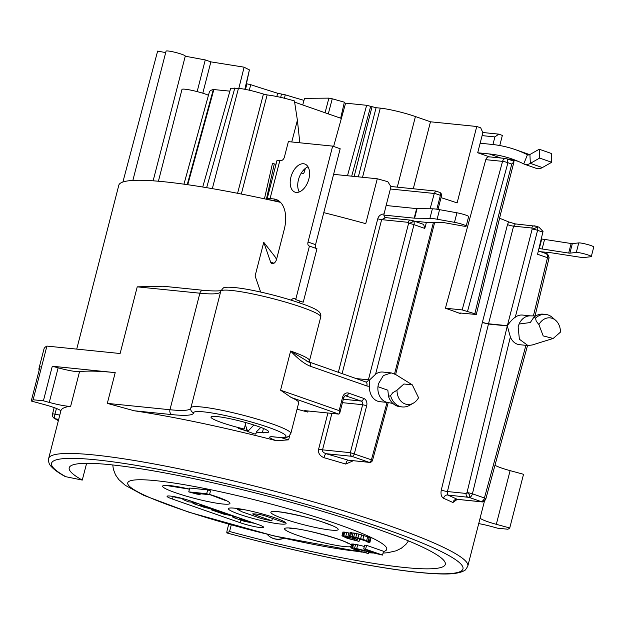 <?xml version="1.0" encoding="UTF-8"?>
<svg xmlns="http://www.w3.org/2000/svg" width="625" height="625" viewBox="0 0 625 625"><rect width="100%" height="100%" fill="white"/><g stroke="black" fill="none" stroke-linecap="round" stroke-linejoin="round"><path stroke-width="0.94" d="M456.687 499.281L481.641 501.859A2.977 2.367 -84.2 0 1 481.203 501.758L457.281 499.328L452.93 502.523A3.969 3.391 115.2 0 1 457.281 499.328A220.344 24.945 -165.6 0 0 447.719 495.023A3.969 3.211 -66.6 0 0 443.539 498.297C441.305 496.883 440.547 494.133 441.281 490.039L482.422 322.219L507.484 224.602L508.617 221.898A216.375 24.492 -165.6 0 0 499.57 218.234M476.305 314.492L460.398 313.023L459.562 313.086L460.727 313.727L460.891 313.078M460.734 313.734A216.375 24.492 -165.6 0 0 445.422 308.219L462.172 309.914L502.555 161.367L485.781 159.664L445.422 308.219M485.781 159.664C486.594 157.43 487.906 156.531 489.727 156.969M441.031 197.648A216.375 24.492 -165.6 0 1 457.125 202.906L476.75 126.492A216.375 24.492 -165.6 0 1 480.711 127.828L482.852 132.711L477.703 152.773A216.375 24.492 14.4 0 1 489.414 156.859M353.273 460.75L345.719 464.07A3.969 1.328 106.7 0 1 348.094 460.172A220.344 24.945 -165.6 0 0 325.961 453.688A3.969 0.914 -74.1 0 0 323.977 457.703C319.703 455.859 317.93 452.969 318.656 449.023L327.906 413M190.82 407.93A51.609 5.844 14.4 0 1 190.836 407.82A51.609 5.844 14.4 0 1 201.672 406.992A51.609 5.844 14.4 0 1 204.531 407.32A51.609 5.844 14.4 0 1 260.023 419.953A51.609 5.844 14.4 0 1 290.82 433.492L298.719 402.734A51.609 5.844 -165.6 0 0 291.148 397.453L280.57 390.195L339.156 410.641L339.656 413.492L338.891 414.117L305.359 410.711A3.969 0.453 -165.6 0 0 304.531 410.773A3.969 0.453 -165.6 0 0 307.859 412.094A216.375 24.492 -165.6 0 0 297.055 409.211M289.734 435.484L288.625 439.828L276.516 440.758A216.375 24.492 -165.6 0 0 134.211 410.773L107.313 403.383L169.953 409.734L199.875 293.203L137.234 286.844L163.086 286.227L203.289 290.305C222.352 291.953 222.008 289.867 221.57 290.281M115.211 372.625A216.375 24.492 -165.6 0 0 79.539 371.664A19.852 2.25 14.4 0 1 58.141 367.836L52.289 366.234L115.211 372.625L107.313 403.383M52.289 366.234L43.406 400.812L49.266 402.414A19.852 2.25 -165.6 0 0 70.656 406.242A216.375 24.492 -165.6 0 0 60.922 410.687L48.656 458.453C48.266 461.812 49.133 464.5 51.258 466.516C53.977 469.57 58.508 472.852 64.844 476.352A3.969 3.625 -60.8 0 0 65.805 476.703A212.406 24.047 14.4 0 1 181.703 473.867A212.406 24.047 14.4 0 1 448.711 555.461A212.406 24.047 14.4 0 1 226.961 532.953A3.969 0.469 105.2 0 1 226.898 532.961A3.969 0.469 105.2 0 1 227.375 529.445L228.711 524.227M226.898 532.961C274.875 545.914 319.867 556.258 361.883 563.984C395.078 570.016 420.984 573.32 439.609 573.898C451.289 574.352 459.438 573.305 464.047 570.766C464.781 570.906 466.039 569.344 467.812 566.07L480.078 518.312A216.375 24.492 -165.6 0 0 480.148 517.906A19.852 2.25 -165.6 0 0 496.32 524.32L509.75 527.977A248.141 28.094 14.4 0 1 507.883 529.234L497.586 528.188L491.734 526.586A19.852 2.25 -165.6 0 0 478.719 523.602M76.727 349.117L118.797 185.266A216.375 24.492 14.4 0 1 280.508 202.344M386.125 205.508L383.797 215.07L414.18 218.156A3.969 0.453 -165.6 0 0 414.617 218.187L429.922 218.344A19.852 2.25 14.4 0 1 437.117 219.219L454.484 222.336A7.938 0.898 14.4 0 1 462.352 224.32A7.938 0.898 14.4 0 1 466.188 226.117L468.641 216.57A7.938 0.898 -165.6 0 0 464.805 214.766A7.938 0.898 -165.6 0 0 456.938 212.789L439.57 209.672A19.852 2.25 -165.6 0 0 432.375 208.797L417.07 208.633A3.969 0.453 14.4 0 1 416.633 208.609L386.125 205.508L390.961 186.695L387.828 181.711A216.375 24.492 -165.6 0 0 377.281 178.773L365.758 223.672A216.375 24.492 -165.6 0 0 323.773 212.633M383.984 213.859C380.625 214.312 378.555 215.969 377.758 218.82L338.328 372.391M276.438 259.758L275.688 257.602L263.75 242.297L255.094 276.008L260.68 292.07M39.141 370.289A248.141 28.094 14.4 0 1 39.031 368.211L43.938 349.109A248.141 28.094 -165.6 0 1 46.898 346.086L120.117 353.516L137.234 286.844M153.133 180.812L171.82 108.492M132.859 180.43L166.055 51.164A9.922 1.125 14.4 0 1 175.945 52.539A9.922 1.125 14.4 0 1 185.281 56.094L171.828 108.5M165.68 52.594L157.633 51.102L122.906 182.008M245.211 89.344L249.406 69.875A136.367 15.438 14.4 0 1 244.117 67.18L210.867 61.867L205.258 59.914L185.25 56.211M340.68 118.203L344.367 102.172A136.367 15.438 14.4 0 1 332.258 98.789L328.891 98.133L304.531 98.336L302.742 104.961M303.977 100.375A216.375 24.492 14.4 0 1 285.281 94.82L277.688 93.258A222.336 25.172 14.4 0 1 250.719 84.672L246.531 83.75M197.156 91.609L205.258 59.914M202.797 93.211L210.867 61.867M238.836 88.328L244.117 67.18M229.883 91.141L213.328 89.516A151.867 17.195 -165.6 0 0 209.328 92.094L183.953 184.172M202.734 187.016L230.703 88.234L238.469 88.289C245.664 89.172 253.984 91.102 263.438 94.062L237.578 193.297M291.742 141.969L297.398 120.273L294.438 100.93C283.781 97.859 274.68 95.852 267.133 94.922L263.438 94.062M294.68 102.148L341.367 118.445M328.297 113.883L332.258 98.789M499.758 145.531L502.352 135.43A216.375 24.492 -165.6 0 0 498.781 134.133L482.766 132.508M362.531 177.273L380.281 108.125A25.805 2.922 -165.6 0 1 415.422 116.539L430.477 121.797L476.75 126.492M380.281 108.125L376.094 107.703L366.648 105.297L345.594 103.156L333.617 146.461M540.711 251.734L551.344 252.813A3.969 0.453 -165.6 0 1 551.906 252.883L578.469 256.977A19.852 2.25 14.4 0 0 584.492 257.445L590.906 256.734A7.938 0.898 14.4 0 0 591.297 256.57A7.938 0.898 14.4 0 0 584.945 254.023A7.938 0.898 14.4 0 0 576.305 252.453L578.758 242.906L572.336 243.609A3.969 0.453 14.4 0 1 571.133 243.516L544.578 239.422A19.852 2.25 -165.6 0 0 541.742 239.055L541.242 239.008M538.93 248.57L539.297 248.609A19.852 2.25 14.4 0 1 542.125 248.977L568.68 253.062A3.969 0.453 -165.6 0 0 569.891 253.156L576.305 252.453M591.297 256.57L593.75 247.016A7.938 0.898 -165.6 0 0 587.398 244.469A7.938 0.898 -165.6 0 0 578.758 242.906M530.5 315.867L522.555 315.062A14.891 11.844 95.8 0 0 515.273 317.242C512.797 318.828 510.156 321.641 507.367 325.688L532.18 229.023C535.828 228.219 537.156 227.297 536.18 226.258L534.828 225.93A2.977 2.367 -84.2 0 0 534.391 225.836L534.391 225.836A2.977 2.367 -84.2 0 0 531.828 228.008L532.18 229.023A3.969 0.453 -165.6 0 1 537.586 230.32L515.273 317.242M539.039 227.258L543.031 231.438L537.562 254.25L547.492 257.711A3.969 2.359 -70.8 0 0 546.406 253.719A3.969 2.359 -70.8 0 0 546.078 253.648M532.312 344.961L527.93 345.539L519.375 339.211L518.133 326.781L519.086 324.031L530.281 322.539L533.891 317.234L535.523 318.156A17.867 14.211 -84.2 0 1 545.594 314.406A17.867 14.211 -84.2 0 1 548.203 314.992A17.867 14.211 -84.2 0 1 552.32 317.422L555.688 320.367A14.891 11.844 -84.2 0 1 560.453 332.125M519.078 324.031A14.891 11.844 -84.2 0 1 530.07 315.867L535.734 315.922M545.594 314.406L543.195 314.164A17.867 14.211 95.8 0 0 533.883 317.234M555.688 320.367A14.891 11.844 -84.2 0 0 552.25 318.344A14.891 11.844 -84.2 0 0 538.906 324.602L536.234 321.141L535.523 318.156M538.906 324.609L543.188 335.906L553.18 338.461L560.445 332.125M525.922 345.336L484.43 497.984A3.969 0.492 15.2 0 1 485.867 498.781A3.969 3.969 0 0 1 485.547 499.594L481.055 501.562L469.055 497.375C470.477 495.969 469.797 494.367 467.008 492.57A3.969 0.406 13.6 0 1 472.43 493.797A3.969 2.359 109.2 0 1 469.055 497.375L447.719 495.023L447.43 491.547L488.461 324.031L507.305 325.938L510.359 336.953A14.891 11.844 95.8 0 0 519.547 344.688L527.922 345.539M510.359 336.953L472.43 493.797L484.43 497.984A3.969 2.359 -70.8 0 1 481.055 501.562L481.203 501.758M467.727 497.055A2.977 2.367 -84.2 0 1 466.188 493.453L447.43 491.547M507.305 325.938L467.008 492.57L466.188 493.453M515.117 223.883L536.18 226.258M482.344 322.539L488.461 324.031L513.586 226.156L515.391 223.961L508.617 221.898M475.461 314.555C476.805 314.656 476.602 314.391 474.844 313.75L462.172 309.914M474.844 313.75L499.25 212.812L500.711 213.523L476.297 314.469M504.367 158.375L507.266 158.938A277.914 165.406 109.2 0 1 518.023 161.297M480.156 143.219L491.609 144.383A287.844 171.312 109.2 0 1 515.344 149.625A287.844 171.312 109.2 0 1 527.438 154.742A5.953 3.547 -70.8 0 0 527.688 154.844A5.953 3.547 -70.8 0 0 529.906 154.523L530.344 163.367A15.883 9.453 109.2 0 1 524.414 164.219A15.883 9.453 109.2 0 1 523.75 163.93A277.914 165.406 -70.8 0 0 512.07 158.992A277.914 165.406 -70.8 0 0 489.156 153.93L477.703 152.773M498.781 134.133L494.898 136.914L482.109 135.617M492.945 144.523L494.898 136.914M513.367 161.047L514.008 161.75L511.766 164.062L507.938 162.727A3.969 0.492 -164.8 0 0 502.555 161.367A3.969 3.156 -84.2 0 1 505.688 158.523M507.266 158.938L507.938 162.727L467.578 311.211M529.664 154.656A287.844 171.312 -70.8 0 0 527.391 153.828L515.344 149.625M524.414 164.219L536.461 168.422A15.883 9.453 -70.8 0 0 542.391 167.57L551.703 162.281L551.266 153.445L539.219 149.234L529.906 154.523M542.391 167.57L530.344 163.367L539.656 158.078L539.219 149.234M539.656 158.078L551.703 162.281M539.266 227.289L536.508 226.328A3.969 2.359 109.2 0 1 537.586 230.32L542.898 232.172M546.43 253.734L549.062 257.352A3.969 3.969 0 0 1 548.953 258.406A3.969 0.406 -166.4 0 0 547.492 257.711L533.414 315.898M430.477 121.797L413.281 188.766M430.117 208.773L434.281 193.469L435.711 191.039L390.828 186.484M434.281 193.469L390.367 189.008M423.648 224.406L424.781 228.414L426.414 222.383M279.484 201.391L277.602 201.203A3.969 0.453 -165.6 0 0 276.945 201.188A3.969 0.453 -165.6 0 0 276.766 201.266A3.969 0.453 -165.6 0 0 276.922 201.453L277.125 201.586M305.328 168.414L304.75 170.656A3.969 1.234 102.3 0 1 302.812 173.812A3.969 1.234 102.3 0 1 302.68 173.758L301.391 172.906M267.852 199.547L267.703 199.445A13.898 1.57 14.4 0 1 267.156 198.797A13.898 1.57 14.4 0 1 267.781 198.516A13.898 1.57 14.4 0 1 270.07 198.578L273.656 198.938A29.773 17.719 -70.8 0 1 276.117 199.484A29.773 17.719 -70.8 0 1 284.25 229.414L276.602 259.211A4.961 2.953 -70.8 0 1 271.977 263.594A4.961 2.953 -70.8 0 1 270.625 262.07L273.977 263.242M316.336 248.492A3.969 2.359 109.2 0 1 315.555 244.648L340.18 148.75L332.648 146.117L288.375 141.625L284.453 156.914A3.969 2.359 -70.8 0 1 281.078 160.492L279.883 160.367A13.898 1.57 -165.6 0 0 276.961 160.594L267.156 198.797M276.031 164.219A133.695 15.133 -165.6 0 0 274.234 163.898M266.398 199.227L274.289 163.906L272.461 163.492L264.445 198.812M208.453 95.25A14.891 1.688 -165.6 0 0 185.102 89.211A14.891 1.688 -165.6 0 0 181.977 89.445L158.414 181.227M297.398 120.273L299.828 142.789M414.336 221.156L426.234 222.359A19.852 2.25 14.4 0 0 428.398 222.5L443.703 222.664A3.969 0.453 -165.6 0 1 445.141 222.836L462.508 225.953A7.938 0.898 14.4 0 0 466.188 226.117M377.281 178.773L333.609 174.344M412.578 220.586L410.797 220.164A2.977 2.367 -84.2 0 0 408.234 222.336L408.586 223.352C412.234 222.547 413.562 221.625 412.578 220.586L411.227 220.258A2.977 2.367 -84.2 0 0 410.797 220.164L385.758 217.625L381.641 219.641L342.086 373.703M383.797 215.07L384.82 217.43L386.539 217.758M392.945 403.484L387.383 402.398A14.891 11.844 -84.2 0 1 386.062 402.047A14.891 11.844 -84.2 0 1 377.945 386.68L378.445 383.773L383.359 375.562L391.242 372.906L382.875 372.055A14.891 11.844 95.8 0 0 375.586 374.234L369.555 379.984L369.555 386.023A14.891 11.844 95.8 0 0 379.867 401.68L387.812 402.484M391.242 372.906L395.75 374.562M377.945 386.68L387.852 390.211L388.508 396.406L390.586 395.602L392.805 392.711L397.016 390.203L403.922 383.992L412.312 384.867L418.555 397.719A14.891 11.844 -84.2 0 1 413.383 403.141A14.891 11.844 -84.2 0 1 405.211 403.984A14.891 11.844 -84.2 0 1 397.008 390.203M413.383 403.141L409.5 405.352A17.867 14.211 -84.2 0 1 402.297 406.945A17.867 14.211 -84.2 0 1 399.688 406.367A17.867 14.211 -84.2 0 1 390.578 395.602M388.508 396.414A17.867 14.211 95.8 0 0 397.297 406.125A17.867 14.211 95.8 0 0 399.906 406.703L402.297 406.945M387.039 402.406L371.492 459.602A2.977 1.773 -70.8 0 1 368.961 462.289A2.977 2.367 -84.2 0 0 369.398 462.383L348.094 460.172L368.961 462.289L351.852 456.313A2.977 2.367 -84.2 0 1 350.328 452.664L362.641 404.711L342.445 402.664M339.656 413.492L343.68 397.828L342.594 397.273A5.953 4.734 95.8 0 1 348.586 393.117L363.641 398.375A5.953 4.734 95.8 0 1 366.688 405.68L354.383 453.633A2.977 1.773 109.2 0 1 351.852 456.313L325.961 453.688C323.211 452.594 322.07 451.305 322.539 449.844L350.328 452.664L372.57 460.203L388.234 402.57M309.328 362.273A3.969 2.359 -70.8 0 1 310.383 366.258C304.539 363.969 297.953 358.891 290.625 351.031L280.57 390.195M247.602 431.234L238.469 428.438L244.211 429.023A29.773 3.367 -165.6 0 1 211.008 417.078A29.773 3.367 -165.6 0 1 217.258 416.594A29.773 3.367 -165.6 0 1 249.75 423.719A29.773 3.367 -165.6 0 1 268.688 431.883A29.773 3.367 -165.6 0 1 262.438 432.367L263.945 432.891L256.172 432.102L256.922 432.367L255.234 434.156L247.703 431.523L245.328 424.688M43.406 400.812L33.117 399.773L46.898 346.086M60.844 411A19.852 2.25 -165.6 0 0 44.672 404.68L31.25 401.023A248.141 28.094 14.4 0 1 33.117 399.773M39.031 368.211A248.141 28.094 14.4 0 1 40.125 366.445L31.25 401.023M362.172 552.188L274.18 535.984L188.805 512.188L143.859 495.406L125.258 485.32L118.789 479.57L115.484 474.82L113.344 469.203L112.773 464.969M200.125 494.445L194.625 493.188L209.523 494.695L210.5 490.875L207.68 489.891L189.727 488.07L188.75 491.891L197.07 494.133L200.125 494.445L200.297 493.766M370.258 538.039L369.281 541.859L369.93 542.273L370.906 538.453L367.641 536.836L358.961 534.094L350.5 532.648L349.312 536.688L350.578 536.461L351.555 532.641M350.219 533.18L342.953 532L341.969 535.82L343.031 535.812L344.008 531.992M355.258 548.82L355.117 549.391L354.672 548.766L357.906 549.32L382.539 555.086L383.516 551.266L366.578 545.352L364.664 545.156L363.688 548.977L376.859 553.578L356.695 548.617L357.68 544.797L351.773 543.969L350.789 547.789L351.844 547.773L352.828 543.953M364.336 546.438L357.68 544.797M234.664 508.195A29.773 3.367 -165.6 0 0 228.414 508.68A29.773 3.367 -165.6 0 0 247.359 516.844A29.773 3.367 -165.6 0 0 279.844 523.969A29.773 3.367 -165.6 0 0 286.094 523.484A29.773 3.367 -165.6 0 0 267.156 515.32A29.773 3.367 -165.6 0 0 234.664 508.195M190.461 500.914L258.242 524.57A14.891 1.688 -165.6 0 1 263.688 527.359A14.891 1.688 -165.6 0 1 255.344 526.773A14.891 1.688 -165.6 0 1 240.289 522.75L172.516 499.094A14.891 1.688 -165.6 0 1 167.07 496.297A14.891 1.688 -165.6 0 1 175.406 496.883A14.891 1.688 -165.6 0 1 190.461 500.914M207.68 489.891L206.695 493.711L188.75 491.891M209.523 494.695L206.695 493.711M356.789 533.523L355.805 537.344L362.898 539.344L363.875 535.523M354.703 533.078L353.719 536.898L355.805 537.344M358.961 534.094L357.984 537.914M361.609 534.828L360.633 538.648M367.641 536.836L366.656 540.656L362.898 539.344M369.141 537.453L368.164 541.273L369.281 541.859M366.656 540.656L368.164 541.273M369.93 542.273L369.047 542.531L366.695 541.711M366.812 541.375L355.695 537.68L352.344 537.461L355.438 538.82L355.727 537.688M353.141 537.305L352.992 537.875M357.656 538.156L357.32 539.477L355.438 538.82M345.969 536.695L345.828 537.266L345.18 536.844L346.148 536.711L357.32 539.477M348.047 537.086L347.797 538.047L345.828 537.266M349.984 537.523L349.68 538.703L347.797 538.047M352.734 538.32L352.414 539.562L356.68 540.578L356.969 539.445M349.68 538.703L352.414 539.562M354.883 539.008L354.594 540.133M359.711 538.766L359.031 541.398L356.68 540.578M359.031 541.398L347.297 538.344L341.969 535.82M344.773 532.07L343.789 535.891L343.031 535.812M346.773 532.391L345.789 536.211L350.906 537.43L349.312 536.688M343.789 535.891L345.789 536.211M348.859 532.836L347.875 536.656M350.5 532.648L349.523 536.469M353.086 532.797L352.102 536.617L350.578 536.461M352.102 536.617L353.719 536.898M357.336 549.211L357.086 550.172L355.117 549.391M359.266 549.656L358.969 550.828L357.086 550.172M362.047 550.344L361.703 551.688L363.883 552.258L365.969 552.703L366.305 551.383M358.969 550.828L361.703 551.688M364.234 550.875L363.883 552.258M368.719 551.977L368.32 553.523L365.969 552.703M368.32 553.523L356.586 550.469L350.789 547.789M353.594 544.031L352.609 547.852L351.844 547.773M355.586 544.352L354.609 548.172L356.695 548.617M352.609 547.852L354.609 548.172M366.578 545.352L365.594 549.172L363.688 548.977M382.539 555.086L365.594 549.172M285.078 522.211A29.773 3.367 14.4 0 1 283.414 522.258L264.469 515.648L259.445 514.406L253.477 513.805C252.164 513.727 252.586 514.062 254.734 514.812L271.82 520.773A29.773 3.367 14.4 0 1 261.125 518.484L242.18 511.867L237.523 509.398L245.047 509.836M271.82 520.773L272.422 518.422M253.477 513.805L252.719 513.859M255.016 523.445L244.211 521.289L234.867 518.039C232.641 517.234 232.117 516.82 233.312 516.805L237.086 517.188M232.812 516.172L232.625 516.891L233.453 516.242M242.758 519.164L239.562 518.789L243.844 520.539L249.453 521.5M239.562 518.789L240.172 519.258L240.273 518.859M234.75 516.375L223.563 514.086L211.086 509.734L213.586 509.984L213.734 509.422M211.086 509.734L211.234 509.164M213.586 509.984L227.219 514.227L216.477 510.477L216.594 510.031M216.477 510.477L218.422 510.672M215.297 509.586L204.859 507.555L194.688 504.008C192.617 503.242 192.273 502.891 193.656 502.938L197.336 503.312M193.008 502.297L192.812 503.031L193.797 502.375M203 505.289L199.766 504.961L200.43 505.422L206.328 507.273L209.641 507.609M181.594 498.289L176.953 497.82L173.039 496.453M188.695 500.461L189.297 500.516M195.008 502.5L188.461 501.836L182.867 499.492L183.023 498.664M86.625 463.32L82.266 480.086L65.805 476.703M226.961 532.953L229.562 531.5A194.141 21.977 -165.6 0 0 445.305 564.352A194.141 21.977 -165.6 0 0 374.273 527.961A194.141 21.977 -165.6 0 0 177.977 475.437A194.141 21.977 -165.6 0 0 69.211 467.789A194.141 21.977 -165.6 0 0 82.266 480.086M229.562 531.5L231.25 524.938M253.867 424.992L247.703 431.523M263.75 242.297L270.625 262.07M332.648 146.117L308.023 242.023A3.969 2.359 -70.8 0 0 309.109 246.016A3.969 2.359 -70.8 0 0 309.438 246.086L295.703 299.578A4.961 2.953 -70.8 0 0 294.562 298.531A4.961 2.953 -70.8 0 0 291.227 300.164M303.562 163.75A14.891 8.859 -70.8 0 0 291.195 176.156A14.891 8.859 -70.8 0 0 294.984 192.133A14.891 8.859 -70.8 0 0 296.211 192.406A14.891 8.859 -70.8 0 0 308.578 180A14.891 8.859 -70.8 0 0 304.797 164.023A14.891 8.859 -70.8 0 0 303.562 163.75M245.859 422.602L244.211 429.023M262.438 432.367L263.445 428.453M260.797 427.391L256.172 432.102M246 431.07L246.68 428.586M308.977 362.188L290.625 351.031A51.609 5.844 14.4 0 1 294.273 352.336A51.609 5.844 14.4 0 1 309.508 360.711L320.742 316.961A51.609 5.844 -165.6 0 0 289.984 303.43A51.609 5.844 -165.6 0 0 234.516 290.797A51.609 5.844 -165.6 0 0 231.594 290.461A51.609 5.844 -165.6 0 0 220.758 291.289L190.711 408.555A3.969 3.945 -174.9 0 0 193.688 412.734A47.641 5.391 14.4 0 1 205.227 412.031A47.641 5.391 14.4 0 1 270.383 428.039A47.641 5.391 14.4 0 1 274.469 436.93A3.969 3.031 96.6 0 0 274.992 437.055C291.164 438.266 285.945 436.695 288.859 436.242L290.82 433.492M295.703 299.578L303.234 302.203L316.969 248.711L309.438 246.086M298.875 302.641A4.961 2.953 109.2 0 1 300.547 301.266M299.273 191.945A14.891 8.859 109.2 0 1 299.055 177.789A14.891 8.859 109.2 0 1 308.031 166.844M58.391 420.531A234.242 26.516 14.4 0 1 55.398 418.766A3.969 3.703 121.4 0 1 54.352 418.359A3.969 3.703 121.4 0 1 54.312 418.328L58.352 420.688M509.75 527.977L523.531 474.297L510.109 470.633A19.852 2.25 14.4 0 1 494.977 465.266M452.93 502.523A216.375 24.492 -165.6 0 0 443.539 498.297M345.719 464.07A216.375 24.492 -165.6 0 0 323.977 457.703M307.859 412.094L308.141 410.992M70.656 406.242L79.539 371.664M467.812 566.07A216.375 24.492 -165.6 0 0 264.328 488.539A216.375 24.492 -165.6 0 0 48.656 458.453M484.523 500.875L480.148 517.906M249.406 69.875L244.828 89.273M245.477 89.398L246.914 83.789M249.305 90.211L250.719 84.672M277.688 93.258L276.844 96.531M280.672 97.352L281.516 94.047M284.398 98.234L285.281 94.82M328.891 98.133L325.062 112.75M539.297 248.609L541.742 239.055M572.336 243.609L569.891 253.156M568.68 253.062L571.133 243.516M544.578 239.422L542.125 248.977M482.422 322.219A3.969 0.453 -165.6 0 0 488.523 323.781L507.367 325.688M447.422 491.539A3.969 0.391 13.8 0 1 441.281 490.047M531.828 228.008L513.586 226.156A3.969 0.453 14.4 0 1 507.484 224.602M499.25 212.812L511.766 164.062M489.156 153.93L500.844 158.016M527.945 154.914L527.438 154.742L523.75 163.93M376.094 107.703L358.344 176.852M354.148 176.43L372.039 106.734M415.422 116.539L397.289 187.141M351.695 176.18L370.703 106.266M347.492 175.75L366.648 105.297M276.992 201.18L267.703 199.445M303.297 170.344L304.75 170.656M267.133 94.922L241.312 194.031M238.469 88.289L212.328 188.633M206.633 187.664L234.867 87.922M187.758 184.711L213.875 89.516M213.328 89.516L187.234 184.641M424.781 228.414L413.992 224.648A3.969 0.453 -165.6 0 0 408.586 223.352L368.414 379.812A3.969 0.453 14.4 0 1 369.555 379.984M423.742 224.437L412.906 220.656A3.969 2.359 109.2 0 1 412.906 220.656A3.969 2.359 109.2 0 1 413.992 224.648L375.586 374.234M436.828 209.219L440.391 195.352L434.516 193.305M394.555 373.859L433.406 222.555M438.016 209.406L441.477 195.906L440.391 195.352A2.977 1.773 -70.8 0 0 439.57 192.359A2.977 1.773 -70.8 0 0 439.328 192.305M331.891 413.406L322.539 449.844A3.969 0.453 14.4 0 1 318.656 449.023M338.891 414.117L291.148 397.453M342.594 397.273L339.156 410.641M310.383 366.258L366.836 385.953A6.945 5.531 95.8 0 0 369.555 386.023M366.688 405.68L362.641 404.711A2.977 2.367 95.8 0 0 361.117 401.055A2.977 1.773 -70.8 0 0 363.641 398.375M343.32 399.25L361.117 401.055L345.32 395.727M348.586 393.117A2.977 1.773 109.2 0 1 346.055 395.797A2.977 2.367 95.8 0 0 345.617 395.703C345.25 395.406 344.602 396.117 343.68 397.828M193.688 412.734A103.227 11.688 -165.6 0 1 171.984 414.609L134.211 410.773M274.469 436.93A19.852 2.25 -165.6 0 0 276.516 440.758M171.984 414.609A3.969 3.156 -84.2 0 1 169.953 409.734A99.258 11.234 -165.6 0 0 190.75 408.25M49.266 402.414L58.141 367.836M54.164 407.617L52.539 413.953A3.969 0.453 14.4 0 1 54.969 414.156A3.969 1.555 -78.4 0 0 55.398 418.766L58.672 419.438M360.18 551.633A133.695 15.133 14.4 0 1 272 535.336A133.695 15.133 14.4 0 1 176.672 507.906A133.695 15.133 14.4 0 1 155.812 480.68A133.695 15.133 14.4 0 1 337.836 524.258A133.695 15.133 14.4 0 1 383.438 551.578M370.195 552.336A133.695 15.133 14.4 0 1 368.641 552.266M283.578 518.75A34.742 3.93 -165.6 0 0 330.875 530.078A34.742 3.93 -165.6 0 0 325.453 523A34.742 3.93 -165.6 0 0 278.164 511.68A34.742 3.93 -165.6 0 0 283.578 518.75M351.469 545.125A34.742 3.93 -165.6 0 0 326.727 535.586A34.742 3.93 -165.6 0 0 291.898 528.172A34.742 3.93 -165.6 0 0 297.312 535.25A34.742 3.93 -165.6 0 0 344.609 546.57A34.742 3.93 -165.6 0 0 351.102 546.578M189.469 489.094A34.742 3.93 -165.6 0 0 169.898 485.594A34.742 3.93 -165.6 0 0 175.32 492.664A34.742 3.93 -165.6 0 0 222.617 503.992A34.742 3.93 -165.6 0 0 209.586 494.438M283.961 538.266A14.891 14.891 0 0 1 267.141 534.289A14.891 14.641 -37.4 0 0 283.562 538.18M254.953 513.953L254.734 514.812M239.016 508.766L238.906 509.211M173.18 496.5L172.516 499.094M240.289 522.75L240.953 520.164M243.844 520.539L244.078 519.625M246.539 520.484L246.359 521.188M223.891 513.586L224.016 513.102M204.055 506.687L204.297 505.742M206.523 506.516L206.328 507.273M279.883 160.367L270.07 198.578M366.836 385.953A3.969 2.359 -70.8 0 0 365.75 381.961A3.969 2.359 -70.8 0 0 365.422 381.891M365.797 381.984A2.977 2.367 95.8 0 0 365.859 381.992A2.977 2.367 95.8 0 0 368.414 379.812L355.969 378.555M408.234 222.336L381.641 219.641A3.969 0.453 -165.6 0 1 377.758 218.82M414.18 218.156L416.633 208.609M417.07 208.633L414.617 218.187M429.922 218.344L432.375 208.797M439.57 209.672L437.117 219.219M454.484 222.336L456.938 212.789M220.617 291.844A99.258 11.234 14.4 0 1 199.875 293.203A3.969 3.156 -84.2 0 1 203.289 290.305M278.375 200.586L273.656 198.938M308.023 242.023L315.555 244.648M56.43 408.469L54.969 414.156L59.789 415.109M280.953 437.547A15.883 1.797 -165.6 0 0 288.625 439.828M510.109 470.633L496.32 524.32M535.047 315.914L548.953 258.406M553.18 338.453L531.828 345.109M485.867 498.781L527.531 345.5M485.547 499.594C484.094 501.5 482.789 502.258 481.641 501.859M504.414 158.375L489.117 156.828M500.711 213.539L514.008 161.75M513.664 161.109L507.57 158.984M538.367 250.914L546.406 253.719A3.969 3.969 0 0 1 546.492 253.75C547.172 253.312 548.039 254.516 549.062 257.367M395.367 374.328L412.312 384.867M395.625 374.484L434.633 222.562M441.477 195.906A2.977 2.977 0 0 0 439.57 192.359L436.031 191.125M369.398 462.383A2.977 2.977 0 0 0 372.57 460.203M408.492 540.891L405.953 544.328L401.367 548.219L396.188 550.797L387.75 552.719L383.055 553.086M372.93 553.008L368.523 552.742M277.117 511.578L276.102 511.82C276.023 510.633 308.664 516.711 324.641 522.82L333.008 525.93M290.852 528.078L289.836 528.32L293.344 528.492C306.102 529.234 343.945 540.039 347.516 543.125L347.492 543.109M168.859 485.492L167.836 485.734L189.453 489.164M209.57 494.516L225.492 500.523M237.734 508.578L237.523 509.398M365.859 381.992L306.812 361.172M309.516 362.336L309.508 360.711M220.758 291.289C222.773 288.266 224.055 287.062 224.594 287.688C223.914 287.289 232.43 285.766 259.469 291.805C285.375 297.398 313.336 306.938 317.312 310.516C320.094 312.18 321.242 314.328 320.742 316.961M52.539 413.953A3.969 3.969 0 0 0 54.359 418.359M272.484 436.75L274.992 437.055"/></g></svg>
